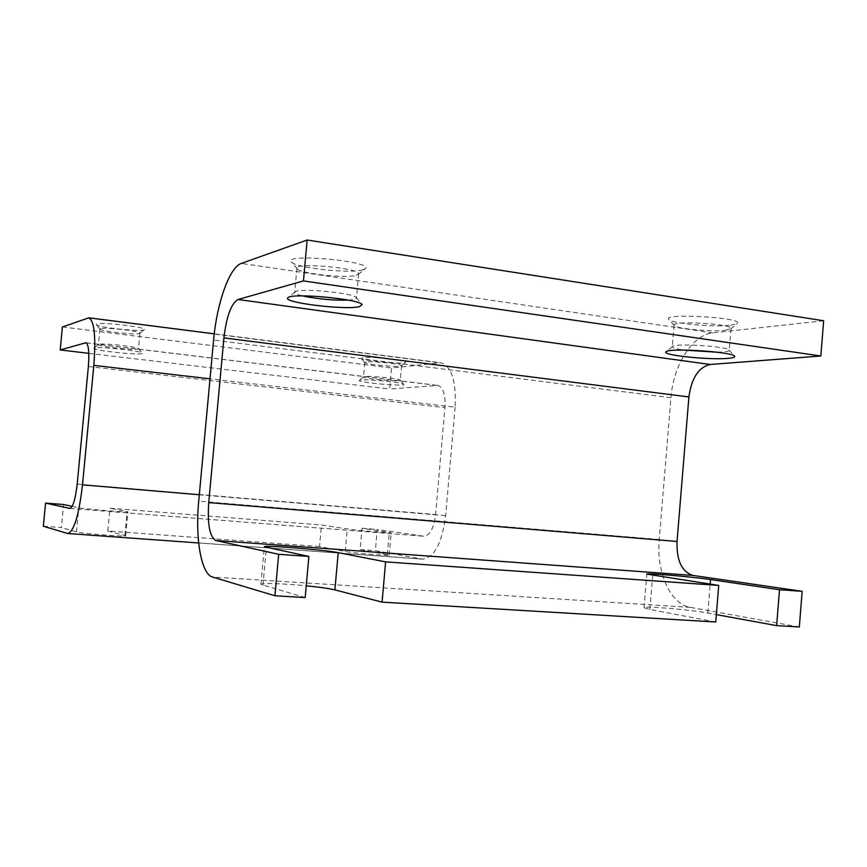 <?xml version="1.0" encoding="UTF-8"?>
<svg xmlns="http://www.w3.org/2000/svg" width="867" height="867" viewBox="0 0 867 867"><rect width="100%" height="100%" fill="white"/><g stroke="black" fill="none" stroke-linecap="round" stroke-linejoin="round"><path stroke-width="0.65" stroke-dasharray="4.33 3.25" d="M43.35 526.236L61.384 527.57L63.584 504.518M319.544 546.568L107.801 530.983L109.946 508.214L321.484 525.023L347.266 528.946C355.156 530.225 392.469 533.389 391.212 532.663L362.005 528.241L360.108 549.559L389.229 555.075C390.464 556.148 353.118 553.092 345.261 551.466L319.544 546.568L321.484 525.023M455.11 407.187L445.649 515.67C442.04 543.045 434.378 557.535 422.684 559.15L375.378 550.675L377.253 529.455L424.082 536.261C429.967 535.438 433.803 528.198 435.592 514.554L444.923 407.631C445.54 394.593 443.178 387.191 437.835 385.425L389.695 389.034L391.559 367.955L440.967 362.796C451.599 366.264 456.302 381.068 455.11 407.187L210.02 378.825M107.801 530.983L125.607 535.73C127.037 537.052 80.978 533.476 76.491 531.904L61.384 527.57M360.108 549.559L375.378 550.675M362.005 528.241L377.253 529.455M72.134 506.339L78.778 507.737C83.319 508.875 129.324 512.646 127.861 511.779L109.946 508.214M94.427 347.981L93.972 348.176C90.331 350.463 145.461 356.077 142.188 353.097C141.722 350.929 98.881 346.323 94.427 347.981M360.965 380.006L359.339 380.375C356.077 382.412 406.634 386.866 403.794 384.287C403.469 382.553 368.562 379.052 360.965 380.006M88.824 353.335L389.695 389.034M62.413 326.967L391.559 367.955M96.703 324.009L96.237 324.648C97.646 327.498 142.578 332.191 144.355 329.688C148.886 327.423 101.797 321.765 96.703 324.009M362.959 357.659L361.322 358.461C362.449 360.932 404.141 364.595 405.702 362.352C409.43 360.477 371.325 356.272 362.959 357.659M366.199 361.973L364.823 362.612C365.69 364.606 400.305 367.641 401.519 365.831L401.605 365.701C402.797 364.097 372.799 360.932 366.199 361.973M364.899 376.571L363.468 376.993C362.514 378.76 400.933 382.141 400.316 380.234L400.272 380.114C399.947 378.63 371.206 375.747 364.899 376.571M100.431 328.669L100.03 329.189C101.114 331.476 138.438 335.356 139.825 333.34L139.934 333.177C141.332 331.205 104.408 326.967 100.431 328.669M98.946 344.318L98.48 344.622C97.483 346.637 139.164 350.897 138.471 348.718L138.417 348.577C137.94 346.724 102.685 342.909 98.946 344.318M823.65 320.757L712.761 332.874C692.332 334.662 673.236 365.43 670.95 397.725L659.245 539.48C656.178 571.949 670.169 604.191 690.316 607.355L799.331 626.971M715.752 621.997L649.871 609.458L644.04 607.724C642.881 605.686 689.742 609.609 707.819 613.056L716.348 614.605M305.184 597.558L260.891 584.401C260.544 582.776 284.029 583.545 306.246 585.799M730.686 325.223L737.167 323.575C745.62 317.625 661.131 312.673 668.88 319.5C671.329 323.51 713.758 327.433 730.686 325.223M362.796 269.854L365.148 268.824C375.779 261.52 282.306 252.785 291.399 261.942C295.051 267.86 350.225 273.929 362.796 269.854M356.304 275.348L358.624 273.885C360.932 268.261 295.701 262.17 296.937 268.141L297.208 268.835C300.058 273.593 346.02 278.632 356.304 275.348M348.241 300.123L354.148 299.451L356.445 298.172L356.229 297.619C353.942 292.873 298.172 287.692 295.04 291.941L294.726 292.45C294.758 293.49 297.338 294.639 302.464 295.885M725.441 330.251L731.022 328.485C732.875 323.998 672.705 320.411 674.06 325.049L674.255 325.515C676.173 328.745 711.493 332.007 725.441 330.251M717.367 352.23L723.674 351.937C727.261 351.612 729.114 351.102 729.234 350.42L729.082 350.051C727.185 346.28 674.699 342.985 672.478 346.453L672.261 346.8C672.445 347.862 676.217 348.957 683.564 350.073M199.302 494.754L445.649 515.67M67.301 533.433L421.817 559.031M69.967 508.409L423.811 536.24M77.196 484.1L435.592 514.554M88.369 366.535L444.923 407.631M86.288 342.888L437.022 385.403M87.805 317.951L438.995 362.774M387.332 554.522L389.294 532.262M345.261 551.466L347.266 528.946M76.491 531.904L78.778 507.737M124.935 535.427L127.167 511.563M670.95 397.725L213.596 340.081M659.245 539.48L198.716 501.169M690.316 607.355L212.502 577.021M712.761 332.874L241.34 263.405M262.929 585.431L266.386 547.445M707.819 613.056L710.171 584.13M649.871 609.458L652.678 575.385M198.662 542.97L422.684 559.15M69.826 508.409L424.082 536.261M85.876 342.747L437.835 385.425M214.257 333.838L440.967 362.796M401.519 365.831L405.702 362.352M364.823 362.612L361.322 358.461M364.769 362.46L363.468 376.993M401.605 365.701L400.316 380.234M363.533 376.885L359.339 380.375M400.272 380.114L403.794 384.287M139.825 333.34L144.355 329.688M100.03 329.189L96.237 324.648M99.954 329.005L98.48 344.622M139.934 333.177L138.471 348.718M98.556 344.492L93.972 348.176M138.417 348.577L142.188 353.097M389.229 555.075L391.212 532.663M125.607 535.73L127.861 511.779M358.223 274.525L365.148 268.824M297.208 268.835L291.399 261.942M296.937 268.141L294.726 292.45M358.624 273.885L356.445 298.172M295.04 291.941L288.028 297.684M356.229 297.619L362.092 304.545M730.751 328.929L737.167 323.575M674.255 325.515L668.88 319.5M674.06 325.049L672.261 346.8M731.022 328.485L729.234 350.42M672.478 346.453L666.116 351.764M729.082 350.051L734.609 356.174M260.891 584.401L264.316 546.741M644.04 607.724L646.825 574.106"/><path stroke-width="1.3" d="M45.561 503.088L69.826 508.409C73.001 507.249 75.451 499.143 77.196 484.1L88.369 366.535C89.453 352.24 88.618 344.307 85.876 342.747L60.213 349.943L62.413 326.967L88.857 317.821C94.319 320.844 95.988 336.699 93.831 365.375L82.495 484.837C78.973 515.052 74.063 531.276 67.756 533.519L43.35 526.236L45.561 503.088L63.584 504.518L72.134 506.339M60.213 349.943L88.824 353.335M779.509 589.723L802.159 591.327L799.331 626.971L776.637 625.627L779.509 589.723L710.55 579.568C692.419 576.815 645.601 572.794 646.825 574.106L718.721 585.431L385.62 561.87L338.217 552.647C324.962 549.862 262.994 544.888 264.316 546.741L308.88 556.441L305.184 597.558L274.926 595.759L278.675 554.306L215.85 540.509C209.684 536.868 207.311 524.221 208.73 502.578L223.914 337.902C226.471 316.39 231.175 303.58 238.024 299.494L303.45 280.93L307.146 240.029L241.34 263.405C229.441 267.177 216.772 303.461 213.596 340.081L198.716 501.169C195.086 538.049 201.122 574.095 212.502 577.021L274.926 595.759M306.246 585.799C319.76 587.176 329.308 588.541 334.89 589.896L382.065 602.132L715.752 621.997L718.721 585.431M382.065 602.132L385.62 561.87M716.348 614.605L776.637 625.627M308.88 556.441L278.675 554.306M802.159 591.327L692.928 575.417L215.85 540.509M303.45 280.93L820.854 356.001L710.171 364.476C698.574 367.283 691.487 378.11 688.907 396.945L677.04 541.463C676.498 560.505 681.798 571.819 692.928 575.417M727.987 358.353C733.179 357.919 735.379 357.193 734.609 356.174C732.463 351.753 668.576 347.689 666.116 351.764C660.687 355.069 708.935 360.173 727.987 358.353M359.502 306.669L362.092 304.545C359.534 298.985 291.583 292.678 288.028 297.684C280.735 302.366 345.142 310.375 359.502 306.669M820.854 356.001L823.65 320.757L307.146 240.029M302.464 295.885C317.571 299.039 332.841 300.459 348.241 300.123M683.564 350.073L717.367 352.23M93.831 365.375L210.02 378.825M82.495 484.837L199.302 494.754M85.443 342.79L86.288 342.888M677.04 541.463L208.73 502.578M688.907 396.945L223.914 337.902M710.171 364.476L238.024 299.494M334.89 589.896L338.217 552.647M710.171 584.13L710.55 579.568M67.756 533.519L198.662 542.97M88.857 317.821L214.257 333.838"/></g></svg>
